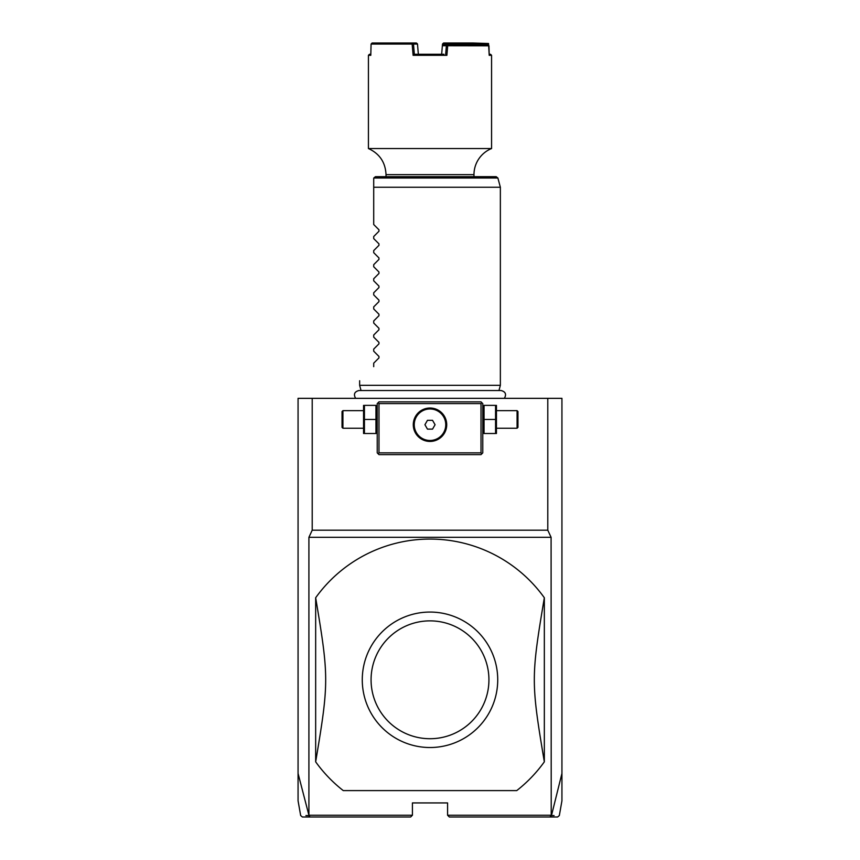 <?xml version="1.0" encoding="UTF-8"?>
<svg xmlns="http://www.w3.org/2000/svg" width="860" height="860" viewBox="0 0 860 860"><rect width="100%" height="100%" fill="white"/><g stroke="black" fill="none" stroke-linecap="round" stroke-linejoin="round"><path stroke-width="1.29" d="M547.788 398.341L561.935 398.341L561.935 773.43L551.475 815.549L549.766 817L449.35 817L447.587 815.237L447.587 802.928L412.413 802.928L412.413 815.237L410.65 817L302.397 817L300.667 815.549L298.065 800.789L298.065 398.341L547.788 398.341L547.788 530.19L551.088 537.306L308.912 537.306L312.212 530.19L312.212 398.341M551.217 815.688L551.088 537.306M547.788 530.19L312.212 530.19M298.065 800.789L298.065 773.43L308.912 815.237L308.912 537.306M561.935 773.43L561.935 800.789L561.935 773.43M554.076 815.549L551.475 815.549M549.766 817L557.603 817L559.333 815.549L561.935 800.789M308.525 815.549L305.923 815.549M308.783 815.688L310.234 817M412.413 815.237L308.912 815.237M551.088 815.237L447.587 815.237M516.731 790.609L343.269 790.609L516.731 790.609A140.728 140.728 0 0 0 544.337 761.831L544.337 597.754A140.728 140.728 0 0 0 315.663 597.754C329.014 677.465 329.014 682.12 315.663 761.831A140.728 140.728 0 0 0 343.269 790.609M315.663 761.831L315.663 597.754M544.337 761.831C530.986 682.12 530.986 677.465 544.337 597.754M430 612.062A67.725 67.725 0 0 1 497.725 680.572A67.725 67.725 0 0 1 428.43 747.501A67.725 67.725 0 0 1 362.275 679.002A67.725 67.725 0 0 1 430 612.062M430 620.866A58.931 58.931 0 0 0 371.068 679.787A58.931 58.931 0 0 0 430 738.718A58.931 58.931 0 0 0 488.931 679.787A58.931 58.931 0 0 0 430 620.866M481.89 402.738L481.009 401.856L378.991 401.856L377.228 403.609L377.228 452.865L378.991 454.628L481.009 454.628L482.772 452.865L482.772 403.609L481.89 402.738L481.009 403.609L378.991 403.609L378.11 402.738M378.991 403.609L378.991 452.865L481.009 452.865L481.009 403.609M481.009 452.865L481.89 453.747M430 441.438A16.716 16.716 0 0 1 413.284 424.722A16.716 16.716 0 0 1 430 408.016A16.716 16.716 0 0 1 446.716 424.722A16.716 16.716 0 0 1 430 441.438M378.991 452.865L378.11 453.747M429.151 408.038L427.452 408.21M426.603 408.36L424.926 408.801M423.27 409.425L421.658 410.241M420.873 410.725L419.368 411.822M418.669 412.445L416.756 414.531M416.208 415.294L415.251 416.874M414.842 417.68L413.918 420.164M413.714 420.991L413.413 422.658M413.337 423.486L413.294 424.238M413.294 425.206L413.337 425.969M413.413 426.796L413.714 428.452M413.918 429.28L414.842 431.763M415.251 432.569L416.208 434.16M416.756 434.913L418.669 436.998M419.368 437.622L420.873 438.718M421.658 439.202L423.27 440.019M424.926 440.642L426.603 441.083M427.452 441.234L429.151 441.416M430.849 441.416L432.548 441.234M433.397 441.083L435.074 440.642M436.729 440.019L438.342 439.202M439.127 438.718L440.632 437.622M441.331 436.998L443.244 434.913M443.792 434.16L444.749 432.569M445.158 431.763L446.082 429.28M446.286 428.452L446.587 426.796M446.662 425.969L446.706 425.206M446.706 424.238L446.662 423.486M446.587 422.658L446.286 420.991M446.082 420.164L445.158 417.68M444.749 416.874L443.792 415.294M443.244 414.531L441.331 412.445M440.632 411.822L439.127 410.725M438.342 410.241L436.729 409.425M435.074 408.801L433.397 408.36M432.548 408.21L430.849 408.038M430 408.962A15.759 15.759 0 0 1 445.76 424.722A15.759 15.759 0 0 1 430 440.481A15.759 15.759 0 0 1 414.24 424.722A15.759 15.759 0 0 1 430 408.962M427.463 429.118L432.537 429.118L435.074 424.722L432.537 420.325L427.463 420.325L424.926 424.722L427.463 429.118M375.949 419.443L375.949 433.515L364.436 433.515L364.436 419.443L375.949 419.443L375.949 405.372L364.436 405.372L364.436 419.443M363.554 405.372L363.554 433.515M363.156 428.237L342.925 428.237L342.925 410.65L363.156 410.65M342.925 410.65L342.043 411.531L342.043 427.366L342.925 428.237M484.051 433.515L495.564 433.515L495.564 419.443L484.051 419.443L484.051 433.515M495.564 419.443L495.564 405.372L484.051 405.372L484.051 419.443M496.446 405.372L496.446 433.515M496.844 410.65L517.075 410.65L517.075 428.237L496.844 428.237M517.075 428.237L517.957 427.366L517.957 411.531L517.075 410.65M361.028 390.526L359.641 385.323L500.359 385.323L500.359 187.244L373.713 187.244L373.713 178.45L373.713 224.535L378.948 229.77L378.948 231.265L373.713 236.5L378.948 231.265M373.767 177.999L375.465 176.687L496.188 176.687L497.886 177.999L373.767 177.999M473.978 176.687L473.978 174.634L386.022 174.634C385.452 162.368 379.593 153.671 368.435 148.543L491.565 148.543A28.143 28.143 0 0 0 473.978 174.634M386.022 176.687L386.022 174.634M489.179 54.255L490.512 54.255L491.565 55.309L489.211 55.309L488.544 43.505L488.19 44.053L472.57 43.548L472.925 43L488.544 43.505M488.974 45.816L447.619 45.752L447.823 44.763L487.824 44.763L488.974 45.816L489.211 55.309M370.821 54.255L369.488 54.255L368.435 55.309L370.789 55.309L371.079 44.053L412.155 44.053L413.112 55.309L446.888 55.309L447.694 45.816M472.925 43L443.61 43L442.502 44.053L441.922 51.073M442.9 43.548L472.57 43.548M488.211 45.107L488.19 44.053M447.823 44.763L443.491 44.763L442.373 45.72L441.653 54.266M447.619 45.752L446.372 45.752L447.275 44.763M446.888 55.309L445.663 54.255L446.372 45.72L442.373 45.72M412.155 44.053L412.779 43.505L413.488 44.053L414.337 54.255L443.932 54.255M416.068 54.255L414.337 54.255L413.112 55.309M412.779 43.505L412.381 43L416.39 43L417.1 43.548L417.498 44.053L413.488 44.053M371.079 44.053L372.111 43L412.381 43M443.126 45.075L443.212 44.053M471.946 44.053L471.968 44.763M418.347 54.266L417.498 44.053M473.226 44.053L473.247 44.763M373.713 238.607L378.948 243.842L373.713 238.607L373.713 236.5M378.948 243.842L378.948 245.337L373.713 250.582L378.948 245.337M373.713 252.679L378.948 257.914L373.713 252.679L373.713 250.582M378.948 257.914L378.948 259.408L373.713 264.654L378.948 259.408M373.713 266.75L378.948 271.986L373.713 266.75L373.713 264.654M378.948 271.986L378.948 273.48L373.713 278.726L378.948 273.48M373.713 280.822L378.948 286.068L373.713 280.822L373.713 278.726M378.948 286.068L378.948 287.552L373.713 292.798L378.948 287.552M373.713 294.894L378.948 300.14L373.713 294.894L373.713 292.798M378.948 300.14L378.948 301.634L373.713 306.869L378.948 301.634M373.713 308.966L378.948 314.212L373.713 308.966L373.713 306.869M378.948 314.212L378.948 315.706L373.713 320.941L378.948 315.706M373.713 323.037L378.948 328.284L373.713 323.037L373.713 320.941M378.948 328.284L378.948 329.778L373.713 335.013L378.948 329.778M373.713 337.12L378.948 342.355L373.713 337.12L373.713 335.013M378.948 342.355L378.948 343.849L373.713 349.085L378.948 343.849M373.713 351.192L378.948 356.427L373.713 351.192L373.713 349.085M378.948 356.427L378.948 357.921L373.713 363.156L378.948 357.921M373.713 366.672C354.653 385.721 354.653 385.721 373.713 366.672C354.653 385.721 354.653 385.721 373.713 366.672L373.713 363.156M378.948 229.77L373.713 224.535M377.228 432.526L376.831 433.515M377.228 406.361L376.831 405.372M482.772 432.526L483.169 433.515M482.772 406.361L483.169 405.372M504.368 398.341C506.647 394.299 505.54 391.687 501.047 390.526L358.953 390.526C354.46 391.687 353.352 394.299 355.631 398.341M498.972 390.526L500.359 385.323M497.886 177.999L500.359 187.244M491.565 55.309L491.565 148.543M368.435 55.309L368.435 148.543M359.641 385.323L359.641 380.743"/></g></svg>

